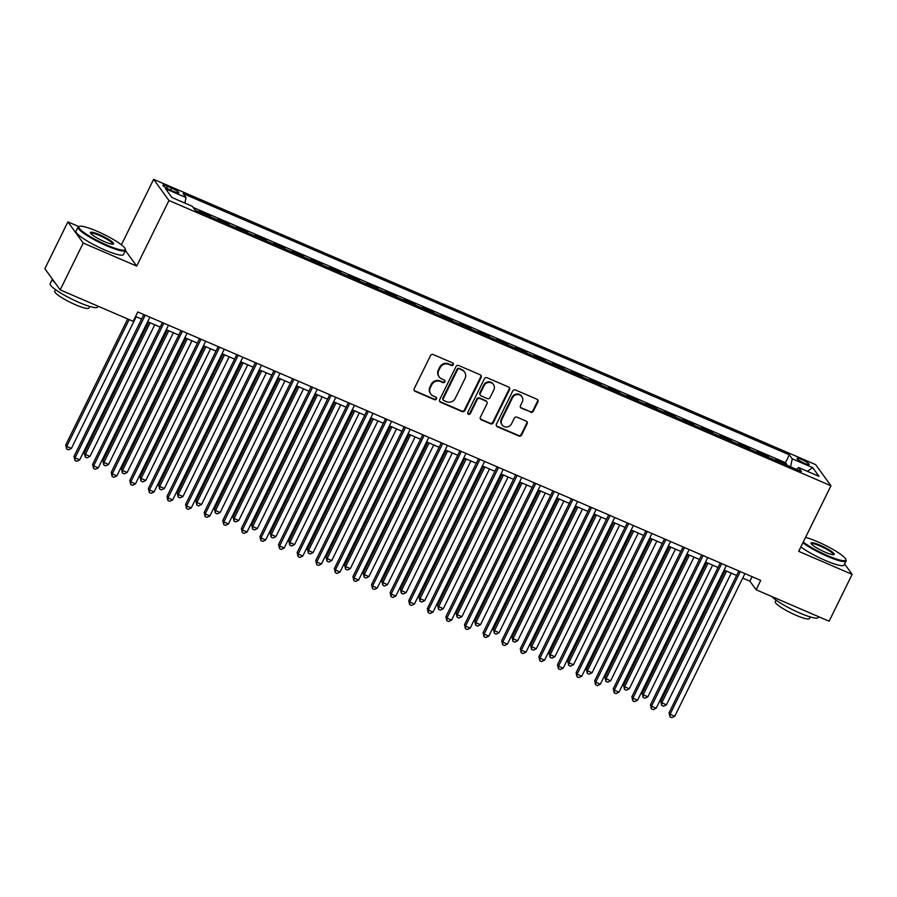 <?xml version="1.0" encoding="UTF-8"?>
<svg xmlns="http://www.w3.org/2000/svg" width="897" height="897" viewBox="0 0 897 897"><rect width="100%" height="100%" fill="white"/><g stroke="black" fill="none" stroke-linecap="round" stroke-linejoin="round"><path stroke-width="1.35" d="M453.265 364.743A1.458 1.368 144.1 0 0 452.626 362.904L433.229 354.539A2.074 1.962 144.1 0 0 430.504 355.593L414.212 388.693A2.074 1.962 144.1 0 0 415.132 391.327L434.529 399.681A1.458 1.368 144.1 0 0 436.334 397.539A1.458 1.368 144.1 0 0 435.796 397.102L433.285 396.026A6.649 6.268 144.1 0 1 430.336 387.627L431.692 384.869A6.649 6.268 144.1 0 1 440.438 381.494L442.939 382.582A1.458 1.368 144.1 0 0 444.755 380.44A1.458 1.368 144.1 0 0 444.206 380.003L441.705 378.926A6.649 6.268 144.1 0 1 438.756 370.517L440.113 367.759A6.649 6.268 144.1 0 1 448.848 364.395L451.359 365.471A1.458 1.368 144.1 0 0 453.265 364.743M439.216 376.942L438.801 376.37A6.649 6.268 144.1 0 1 438.341 369.945L439.698 367.187A6.649 6.268 144.1 0 1 448.433 363.823L450.944 364.9A1.458 1.368 144.1 0 0 452.918 363.072M414.179 390.397A2.074 1.962 144.1 0 0 414.717 390.756L434.114 399.109A1.458 1.368 144.1 0 0 436.088 397.281M430.795 394.041L430.381 393.469A6.649 6.268 144.1 0 1 429.921 387.055L431.278 384.286A6.649 6.268 144.1 0 1 440.023 380.922L442.524 382.01A1.458 1.368 144.1 0 0 444.508 380.182M801.783 459.623A6.772 1.11 26.2 0 0 797.029 458.457A6.772 1.11 26.2 0 0 804.43 463.278A6.772 1.11 26.2 0 0 809.184 464.444A6.772 1.11 26.2 0 0 801.783 459.623M530.62 412.228A2.074 1.962 144.1 0 0 533.345 411.174L537.92 401.878A2.074 1.962 144.1 0 0 537 399.255L515.461 389.982A2.074 1.962 144.1 0 0 512.725 391.025L496.445 424.135A2.074 1.962 144.1 0 0 497.364 426.759L518.903 436.043A2.074 1.962 144.1 0 0 521.628 434.989L527.144 423.765A2.074 1.962 144.1 0 0 526.225 421.142L517.008 417.172A2.074 1.962 144.1 0 0 514.284 418.226L511.548 423.788A5.561 5.236 144.1 0 1 502.163 424.943A5.561 5.236 144.1 0 1 501.782 419.572L512.501 397.786A5.561 5.236 144.1 0 1 521.886 396.631A5.561 5.236 144.1 0 1 522.267 401.991L520.484 405.623A2.074 1.962 144.1 0 0 521.404 408.247L530.205 411.656A2.074 1.962 144.1 0 0 532.93 410.602L537.505 401.307A2.074 1.962 144.1 0 0 537.538 399.613M798.689 551.341L852.15 574.383L829.108 621.217L756.115 589.766L760.723 580.404L137.779 311.965L133.171 321.328L60.189 289.877L83.23 243.042L136.692 266.084L168.961 200.502L830.958 485.77L798.689 551.341M481.151 377.424A2.074 1.962 144.1 0 0 480.231 374.8L458.692 365.516A2.074 1.962 144.1 0 0 455.968 366.57L439.676 399.67A2.074 1.962 144.1 0 0 440.595 402.293L462.134 411.577A2.074 1.962 144.1 0 0 464.87 410.523L481.151 377.424L480.736 376.852A2.074 1.962 144.1 0 0 480.77 375.148M487.082 377.749L508.61 387.022A2.074 1.962 144.1 0 1 509.541 389.657L493.249 422.756A2.074 1.962 144.1 0 1 490.513 423.81L481.297 419.83A2.074 1.962 144.1 0 1 480.377 417.206L486.981 403.785A2.074 1.962 144.1 0 0 486.062 401.161L479.951 398.526A2.074 1.962 144.1 0 0 477.215 399.58L470.342 413.551A1.458 1.368 144.1 0 1 467.886 413.853A1.458 1.368 144.1 0 1 467.786 412.452L484.346 378.803A2.074 1.962 144.1 0 1 487.082 377.749M786.602 465.128L786.86 464.601L775.703 459.791L776.376 460.71M768 457.111L768.258 456.584L757.102 451.774L757.774 452.705M749.41 449.094L749.668 448.578L738.511 443.768L739.184 444.688M730.82 441.089L731.077 440.562L719.921 435.751L720.583 436.671M712.218 433.072L712.476 432.545L701.319 427.734L701.992 428.665M693.628 425.055L693.886 424.539L682.729 419.729L683.391 420.648M675.026 417.049L675.284 416.522L664.128 411.712L664.8 412.631M656.436 409.032L656.694 408.505L645.537 403.695L646.199 404.625M637.834 401.015L638.092 400.499L626.936 395.689L627.608 396.609M619.244 393.009L619.502 392.482L608.345 387.672L609.018 388.603M600.642 384.992L600.9 384.465L589.744 379.666L590.417 380.586M582.052 376.975L582.31 376.46L571.154 371.65L571.826 372.569M563.462 368.97L563.72 368.443L552.552 363.633L553.225 364.563M544.86 360.953L545.118 360.426L533.962 355.627L534.634 356.546M526.27 352.936L526.528 352.42L515.371 347.61L516.033 348.529M507.668 344.93L507.926 344.403L496.77 339.593L497.443 340.524M489.078 336.913L489.336 336.386L478.179 331.587L478.841 332.507M470.477 328.896L470.734 328.38L459.578 323.57L460.251 324.49M451.886 320.891L452.144 320.364L440.988 315.553L441.66 316.484M433.285 312.874L433.543 312.347L422.386 307.548L423.059 308.467M414.694 304.868L414.952 304.341L403.796 299.531L404.469 300.45M396.104 296.851L396.362 296.324L385.194 291.514L385.867 292.444M377.502 288.834L377.76 288.307L366.604 283.508L367.277 284.427M358.912 280.828L359.17 280.301L348.014 275.491L348.675 276.411M340.311 272.811L340.568 272.284L329.412 267.474L330.085 268.405M321.72 264.794L321.978 264.279L310.822 259.468L311.483 260.388M303.119 256.789L303.377 256.262L292.22 251.452L292.893 252.371M284.528 248.772L284.786 248.245L273.63 243.435L274.291 244.365M265.927 240.755L266.185 240.239L255.028 235.429L255.701 236.348M247.337 232.749L247.594 232.222L236.438 227.412L237.111 228.343M228.746 224.732L229.004 224.205L217.836 219.395L218.509 220.326M210.145 216.715L210.403 216.199L199.246 211.389L199.919 212.309M170.105 189.906L174.197 191.666A6.559 1.076 26.2 0 0 178.795 192.788A6.559 1.076 26.2 0 0 171.63 188.112L167.537 186.352A6.559 1.076 26.2 0 0 162.929 185.231A6.559 1.076 26.2 0 0 170.105 189.906M168.961 200.502L153.622 179.333L815.62 464.601L830.958 485.77M786.86 464.601L785.469 462.684L789.338 454.813L183.134 193.584L186.038 197.598L184.894 203.081M789.338 454.813L792.242 458.816L812.693 467.629L818.995 476.329L798.543 467.516L801.447 471.519L195.232 210.29L192.339 206.288L171.876 197.475L165.586 188.785L186.038 197.598M210.403 216.199L211.075 217.119M229.004 224.205L229.666 225.136M247.594 232.222L248.267 233.142M266.185 240.239L266.858 241.158M284.786 248.245L285.459 249.175M303.377 256.262L304.049 257.181M321.978 264.279L322.64 265.198M340.568 272.284L341.241 273.215M359.17 280.301L359.832 281.221M377.76 288.307L378.433 289.238M396.362 296.324L397.023 297.255M414.952 304.341L415.625 305.26M433.543 312.347L434.215 313.277M452.144 320.364L452.817 321.283M470.734 328.38L471.407 329.3M489.336 336.386L489.997 337.317M507.926 344.403L508.599 345.323M526.528 352.42L527.189 353.34M545.118 360.426L545.791 361.356M563.72 368.443L564.381 369.362M582.31 376.46L582.983 377.379M600.9 384.465L601.573 385.396M619.502 392.482L620.175 393.402M638.092 400.499L638.765 401.419M656.694 408.505L657.355 409.436M675.284 416.522L675.957 417.441M693.886 424.539L694.547 425.458M712.476 432.545L713.149 433.475M731.077 440.562L731.739 441.481M749.668 448.578L750.341 449.498M768.258 456.584L768.931 457.515M785.469 462.684L193.18 207.454M78.768 226.56L67.892 221.873L83.23 243.042M67.892 221.873L44.85 268.708L60.189 289.877M852.15 574.383L844.593 563.955M121.409 244.814L153.622 179.333M742.727 578.094L749.903 581.189L756.115 589.766M135.57 316.462L141.591 319.063M147.68 321.675L160.193 327.069M166.27 329.692L178.783 335.086M184.872 337.709L197.374 343.103M203.462 345.715L215.975 351.108M222.064 353.732L234.566 359.125M240.654 361.749L253.167 367.131M259.244 369.755L271.757 375.148M277.846 377.772L290.359 383.165M296.436 385.788L308.949 391.17M315.038 393.794L327.551 399.187M333.628 401.811L346.141 407.204M352.229 409.828L364.731 415.21M370.82 417.834L383.333 423.227M389.421 425.851L401.923 431.244M408.012 433.868L420.525 439.25M426.602 441.873L439.115 447.267M445.204 449.89L457.717 455.284M463.794 457.896L476.307 463.289M482.395 465.913L494.909 471.306M500.986 473.93L513.499 479.323M519.587 481.936L532.089 487.329M538.178 489.953L550.691 495.346M556.779 497.97L569.281 503.363M575.369 505.975L587.883 511.368M593.96 513.992L606.473 519.385M612.561 522.009L625.074 527.391M631.152 530.015L643.665 535.408M649.753 538.032L662.266 543.425M668.343 546.049L680.857 551.431M686.945 554.054L699.447 559.448M705.535 562.071L718.048 567.465M724.137 570.088L736.639 575.47M752.112 576.693L749.903 581.189M798.543 467.516L796.581 469.423M790.582 466.832L792.242 458.816M812.693 467.629L807.39 471.329M136.692 266.084L125.445 250.555M439.642 401.374A2.074 1.962 144.1 0 0 440.18 401.721L461.72 411.005A2.074 1.962 144.1 0 0 464.455 409.951L480.736 376.852M459.432 368.959A1.458 1.368 144.1 0 0 457.526 369.687L443.23 398.75A1.458 1.368 144.1 0 0 443.869 400.589L446.515 401.721A6.649 6.268 144.1 0 0 455.25 398.358L465.027 378.5A6.649 6.268 144.1 0 0 462.078 370.091L459.017 368.387A1.458 1.368 144.1 0 0 457.111 369.115L457.526 369.687M443.331 400.152L442.916 399.58A1.458 1.368 144.1 0 1 442.815 398.178L457.111 369.115M464.568 372.076L464.153 371.504A6.649 6.268 144.1 0 0 461.663 369.519L462.078 370.091M459.017 368.387L461.663 369.519M480.344 418.91A2.074 1.962 144.1 0 0 480.882 419.258L490.098 423.238A2.074 1.962 144.1 0 0 492.834 422.184L509.126 389.085A2.074 1.962 144.1 0 0 509.16 387.381M486.847 401.778L486.432 401.206A2.074 1.962 144.1 0 0 485.647 400.589L479.536 397.954A2.074 1.962 144.1 0 0 476.8 399.008L469.927 412.979L470.342 413.551M467.718 413.539A1.458 1.368 144.1 0 0 469.927 412.979M493.843 389.859A5.561 5.236 144.1 0 0 493.462 384.488A5.561 5.236 144.1 0 0 484.077 385.643L480.299 393.323A2.074 1.962 144.1 0 0 481.218 395.947L487.329 398.582A2.074 1.962 144.1 0 0 490.065 397.528L493.843 389.859M493.462 384.488L493.047 383.916A5.561 5.236 144.1 0 0 483.662 385.071L484.077 385.643M480.444 395.33L480.03 394.758A2.074 1.962 144.1 0 1 479.884 392.751L483.662 385.071M520.439 407.328A2.074 1.962 144.1 0 0 520.989 407.675L530.205 411.656M521.886 396.631L521.471 396.059A5.561 5.236 144.1 0 0 512.086 397.214L512.501 397.786M502.163 424.943L501.748 424.371A5.561 5.236 144.1 0 1 501.367 419L512.086 397.214M496.4 425.828A2.074 1.962 144.1 0 0 496.949 426.187L518.488 435.46A2.074 1.962 144.1 0 0 521.213 434.417L526.741 423.193A2.074 1.962 144.1 0 0 526.774 421.5M127.71 318.984L65.716 444.968L66.759 446.392L71.401 448.399L136.187 316.731M129.146 319.601L66.759 446.392L66.636 449.005L65.716 444.968M71.401 448.399L68.497 449.801L66.636 449.005M143.8 314.555L74.014 456.405L75.045 457.84L145.236 315.183M79.698 459.836L76.794 461.249L74.933 460.441L75.045 457.84L79.698 459.836L149.889 317.179M74.933 460.441L74.014 456.405M96.988 231.213A25.822 4.216 26.2 0 0 79.508 226.324A25.822 4.216 26.2 0 0 107.102 245.173A25.822 4.216 26.2 0 0 125.199 248.805A25.822 4.216 26.2 0 0 96.988 231.213M125.199 248.805L125.49 249.635A26.462 4.317 -153.8 0 1 125.502 250.431A26.462 4.317 -153.8 0 1 106.945 245.901A26.462 4.317 -153.8 0 1 78.028 227.076A26.462 4.317 -153.8 0 1 78.678 226.593L79.508 226.324M99.511 234.7A12.906 2.108 -153.8 0 1 113.314 244.13A12.906 2.108 -153.8 0 1 104.568 241.685A12.906 2.108 -153.8 0 1 90.462 232.884A12.906 2.108 -153.8 0 1 99.511 234.7M112.764 244.197A12.278 2.007 26.2 0 0 112.787 244.175A12.278 2.007 26.2 0 0 99.365 235.44A12.278 2.007 26.2 0 0 90.754 233.332A12.278 2.007 26.2 0 0 90.743 233.355M98.065 306.202L97.661 307.009A26.462 4.317 -153.8 0 1 79.104 302.491A26.462 4.317 -153.8 0 1 50.187 283.654L52.407 279.146M54.997 282.723A26.462 4.317 -153.8 0 1 52.43 279.169M89.689 306.438L88.893 308.052A19.05 3.117 -153.8 0 1 75.539 304.789A19.05 3.117 -153.8 0 1 54.717 291.233L55.513 289.619M125.502 250.431L123.472 254.557A26.462 4.317 -153.8 0 1 104.915 250.028A26.462 4.317 -153.8 0 1 75.998 231.191L78.028 227.076M803.252 542.08A25.822 4.216 26.2 0 0 827.673 555.68A25.822 4.216 26.2 0 0 845.77 559.313A25.822 4.216 26.2 0 0 817.559 541.721A25.822 4.216 26.2 0 0 805.551 537.393M845.77 559.313L846.062 560.132A26.462 4.317 -153.8 0 1 846.073 560.939A26.462 4.317 -153.8 0 1 827.516 556.409A26.462 4.317 -153.8 0 1 802.905 542.786M820.082 545.208A12.906 2.108 -153.8 0 1 833.885 554.626A12.906 2.108 -153.8 0 1 825.139 552.182A12.906 2.108 -153.8 0 1 811.034 543.391A12.906 2.108 -153.8 0 1 820.082 545.208M833.335 554.705A12.278 2.007 26.2 0 0 833.347 554.682A12.278 2.007 26.2 0 0 819.936 545.937A12.278 2.007 26.2 0 0 811.325 543.84A12.278 2.007 26.2 0 0 811.314 543.862M818.636 616.71L818.232 617.517A26.462 4.317 -153.8 0 1 799.676 612.987A26.462 4.317 -153.8 0 1 771.846 596.55M810.26 616.945L809.464 618.56A19.05 3.117 -153.8 0 1 796.11 615.297A19.05 3.117 -153.8 0 1 775.288 601.741L776.084 600.115M846.073 560.939L844.043 565.065A26.462 4.317 -153.8 0 1 825.487 560.535A26.462 4.317 -153.8 0 1 800.875 546.901M148.7 322.124L84.318 452.974L85.35 454.409L90.003 456.405L154.789 324.748M150.135 322.741L85.35 454.409L85.237 457.01L84.318 452.974M90.003 456.405L87.099 457.818L85.237 457.01M167.302 330.13L102.908 460.991L103.951 462.415L108.593 464.422L173.379 332.753M168.737 330.758L103.951 462.415L103.828 465.027L102.908 460.991M108.593 464.422L105.689 465.823L103.828 465.027M185.892 338.147L121.51 469.008L122.541 470.432L127.195 472.439L191.98 340.77M187.327 338.763L122.541 470.432L122.429 473.044L121.51 469.008M127.195 472.439L124.291 473.84L122.429 473.044M204.494 346.164L140.1 477.013L141.132 478.449L145.785 480.444L210.571 348.787M205.929 346.78L141.132 478.449L141.02 481.05L140.1 477.013M145.785 480.444L142.881 481.857L141.02 481.05M162.402 322.572L92.604 464.422L93.636 465.846L163.837 323.189M98.289 467.853L95.385 469.254L93.523 468.458L93.636 465.846L98.289 467.853L168.49 325.196M93.523 468.458L92.604 464.422M180.992 330.589L111.194 472.427L112.237 473.863L182.427 331.206M116.879 475.87L113.975 477.271L112.125 476.475L112.237 473.863L116.879 475.87L187.081 333.213M112.125 476.475L111.194 472.427M199.594 338.595L129.796 480.444L130.827 481.88L201.029 339.223M135.481 483.875L132.577 485.288L130.715 484.481L130.827 481.88L135.481 483.875L205.671 341.219M130.715 484.481L129.796 480.444M218.184 346.612L148.386 488.461L149.429 489.885L219.619 347.229M154.071 491.892L151.167 493.294L149.317 492.498L149.429 489.885L154.071 491.892L224.272 349.236M149.317 492.498L148.386 488.461M223.084 354.169L158.691 485.03L159.733 486.454L164.375 488.461L229.172 356.793M224.519 354.797L159.733 486.454L159.621 489.067L158.691 485.03M164.375 488.461L161.471 489.863L159.621 489.067M236.786 354.629L166.988 496.467L168.019 497.902L238.221 355.246M172.673 499.909L169.768 501.311L167.907 500.504L168.019 497.902L172.673 499.909L242.863 357.253M167.907 500.504L166.988 496.467M241.674 362.186L177.292 493.036L178.324 494.471L182.977 496.478L247.763 364.81M243.109 362.803L178.324 494.471L178.211 497.084L177.292 493.036M182.977 496.478L180.073 497.88L178.211 497.084M255.376 362.635L185.578 504.484L186.621 505.919L256.811 363.263M191.263 507.915L188.359 509.328L186.498 508.521L186.621 505.919L191.263 507.915L261.464 365.258M186.498 508.521L185.578 504.484M260.276 370.203L195.882 501.053L196.925 502.488L201.567 504.484L266.364 372.827M261.711 370.82L196.925 502.488L196.813 505.089L195.882 501.053M201.567 504.484L198.663 505.897L196.813 505.089M273.977 370.652L204.18 512.501L205.211 513.925L275.413 371.268M209.864 515.932L206.96 517.334L205.099 516.537L205.211 513.925L209.864 515.932L280.055 373.275M205.099 516.537L204.18 512.501M278.866 378.209L214.484 509.07L215.515 510.494L220.169 512.501L284.954 380.833M280.301 378.837L215.515 510.494L215.403 513.106L214.484 509.07M220.169 512.501L217.265 513.903L215.403 513.106M292.568 378.669L222.77 520.507L223.813 521.942L294.003 379.285M228.455 523.949L225.551 525.35L223.689 524.543L223.813 521.942L228.455 523.949L298.656 381.281M223.689 524.543L222.77 520.507M297.468 386.226L233.074 517.076L234.117 518.511L238.759 520.518L303.545 388.85M298.903 386.842L234.117 518.511L233.994 521.123L233.074 517.076M238.759 520.518L235.855 521.919L233.994 521.123M311.158 386.674L241.371 528.524L242.403 529.959L312.593 387.291M247.056 531.955L244.152 533.367L242.291 532.56L242.403 529.959L247.056 531.955L317.246 389.298M242.291 532.56L241.371 528.524M316.058 394.243L251.676 525.093L252.707 526.528L257.361 528.524L322.146 396.866M317.493 394.859L252.707 526.528L252.595 529.129L251.676 525.093M257.361 528.524L254.456 529.936L252.595 529.129M329.76 394.691L259.962 536.541L260.993 537.965L331.195 395.308M265.647 539.972L262.743 541.373L260.881 540.577L260.993 537.965L265.647 539.972L335.848 397.315M260.881 540.577L259.962 536.541M334.659 402.248L270.266 533.11L271.309 534.534L275.951 536.541L340.737 404.872M336.095 402.865L271.309 534.534L271.186 537.146L270.266 533.11M275.951 536.541L273.047 537.942L271.186 537.146M348.35 402.708L278.552 544.546L279.595 545.981L349.785 403.325M284.237 547.989L281.333 549.39L279.483 548.583L279.595 545.981L284.237 547.989L354.438 405.321M279.483 548.583L278.552 544.546M353.25 410.265L288.868 541.115L289.899 542.55L294.552 544.557L359.338 412.889M354.685 410.882L289.899 542.55L289.787 545.163L288.868 541.115M294.552 544.557L291.648 545.959L289.787 545.163M366.951 410.714L297.154 552.563L298.185 553.987L368.387 411.331M302.838 555.994L299.934 557.407L298.073 556.6L298.185 553.987L302.838 555.994L373.029 413.338M298.073 556.6L297.154 552.563M385.542 418.731L315.744 560.58L316.787 562.004L386.977 419.348M321.429 564.011L318.525 565.413L316.675 564.617L316.787 562.004L321.429 564.011L391.63 421.355M316.675 564.617L315.744 560.58M404.143 426.748L334.346 568.586L335.377 570.021L405.579 427.364M340.03 572.017L337.126 573.43L335.265 572.622L335.377 570.021L340.03 572.017L410.221 429.36M335.265 572.622L334.346 568.586M371.851 418.282L307.458 549.132L308.49 550.567L313.143 552.563L377.929 420.895M373.287 418.899L308.49 550.567L308.377 553.169L307.458 549.132M313.143 552.563L310.239 553.976L308.377 553.169M390.442 426.288L326.048 557.149L327.091 558.573L331.733 560.58L396.53 428.912M391.877 426.905L327.091 558.573L326.979 561.186L326.048 557.149M331.733 560.58L328.829 561.982L326.979 561.186M409.032 434.305L344.65 565.155L345.681 566.59L350.335 568.597L415.12 436.929M410.467 434.922L345.681 566.59L345.569 569.191L344.65 565.155M350.335 568.597L347.431 569.999L345.569 569.191M422.734 434.753L352.936 576.603L353.979 578.027L424.169 435.37M358.621 580.034L355.717 581.435L353.855 580.639L353.979 578.027L358.621 580.034L428.822 437.377M353.855 580.639L352.936 576.603M427.634 442.322L363.24 573.172L364.283 574.607L368.925 576.603L433.722 444.934M429.069 442.939L364.283 574.607L364.171 577.208L363.24 573.172M368.925 576.603L366.021 578.016L364.171 577.208M441.335 442.77L371.537 584.62L372.569 586.044L442.77 443.387M377.222 588.051L374.318 589.452L372.457 588.656L372.569 586.044L377.222 588.051L447.412 445.394M372.457 588.656L371.537 584.62M446.224 450.328L381.842 581.189L382.873 582.613L387.526 584.62L452.312 452.951M447.659 450.944L382.873 582.613L382.761 585.225L381.842 581.189M387.526 584.62L384.622 586.021L382.761 585.225M459.926 450.787L390.128 592.625L391.17 594.061L461.361 451.404M395.812 596.057L392.908 597.469L391.047 596.662L391.17 594.061L395.812 596.057L466.014 453.4M391.047 596.662L390.128 592.625M464.825 458.345L400.432 589.194L401.475 590.63L406.117 592.637L470.903 460.968M466.261 458.961L401.475 590.63L401.351 593.231L400.432 589.194M406.117 592.637L403.213 594.038L401.351 593.231M478.516 458.793L408.729 600.642L409.761 602.066L479.962 459.41M414.414 604.073L411.51 605.475L409.649 604.679L409.761 602.066L414.414 604.073L484.604 461.417M409.649 604.679L408.729 600.642M483.416 466.362L419.034 597.211L420.065 598.647L424.718 600.642L489.504 468.974M484.851 466.978L420.065 598.647L419.953 601.248L419.034 597.211M424.718 600.642L421.814 602.055L419.953 601.248M497.117 466.81L427.32 608.648L428.351 610.083L498.553 467.427M433.004 612.09L430.1 613.492L428.239 612.696L428.351 610.083L433.004 612.09L503.206 469.434M428.239 612.696L427.32 608.648M502.017 474.367L437.624 605.228L438.667 606.652L443.309 608.659L508.094 476.991M503.452 474.984L438.667 606.652L438.543 609.265L437.624 605.228M443.309 608.659L440.405 610.061L438.543 609.265M515.708 474.816L445.91 616.665L446.953 618.1L517.143 475.444M451.595 620.096L448.691 621.509L446.841 620.702L446.953 618.1L451.595 620.096L521.796 477.439M446.841 620.702L445.91 616.665M520.608 482.384L456.225 613.234L457.257 614.669L461.91 616.665L526.696 485.008M522.043 483.001L457.257 614.669L457.145 617.271L456.225 613.234M461.91 616.665L459.006 618.078L457.145 617.271M534.309 482.833L464.511 624.682L465.543 626.106L535.744 483.449M470.196 628.113L467.292 629.515L465.431 628.719L465.543 626.106L470.196 628.113L540.386 485.456M465.431 628.719L464.511 624.682M539.209 490.39L474.816 621.251L475.847 622.675L480.5 624.682L545.286 493.014M540.644 491.018L475.847 622.675L475.735 625.287L474.816 621.251M480.5 624.682L477.596 626.084L475.735 625.287M552.9 490.85L483.102 632.688L484.145 634.123L554.335 491.466M488.787 636.13L485.882 637.532L484.032 636.735L484.145 634.123L488.787 636.13L558.988 493.473M484.032 636.735L483.102 632.688M557.799 498.407L493.406 629.268L494.449 630.692L499.091 632.699L563.888 501.031M559.235 499.024L494.449 630.692L494.337 633.304L493.406 629.268M499.091 632.699L496.187 634.101L494.337 633.304M576.39 506.424L512.008 637.274L513.039 638.709L517.692 640.705L582.478 509.048M577.836 507.04L513.039 638.709L512.927 641.31L512.008 637.274M517.692 640.705L514.788 642.117L512.927 641.31M594.991 514.43L530.598 645.291L531.641 646.715L536.283 648.722L601.08 517.053M596.427 515.057L531.641 646.715L531.529 649.327L530.598 645.291M536.283 648.722L533.379 650.123L531.529 649.327M571.501 498.855L501.703 640.705L502.735 642.14L572.936 499.483M507.388 644.136L504.484 645.548L502.623 644.741L502.735 642.14L507.388 644.136L577.578 501.479M502.623 644.741L501.703 640.705M590.091 506.872L520.294 648.722L521.336 650.146L591.527 507.489M525.978 652.153L523.074 653.554L521.213 652.758L521.336 650.146L525.978 652.153L596.18 509.496M521.213 652.758L520.294 648.722M608.693 514.889L538.895 656.727L539.927 658.163L610.128 515.506M544.58 660.17L541.676 661.571L539.815 660.775L539.927 658.163L544.58 660.17L614.77 517.513M539.815 660.775L538.895 656.727M613.582 522.446L549.199 653.308L550.231 654.732L554.884 656.739L619.67 525.07M615.017 523.063L550.231 654.732L550.119 657.344L549.199 653.308M554.884 656.739L551.98 658.14L550.119 657.344M627.283 522.895L557.486 664.744L558.528 666.179L628.719 523.523M563.17 668.175L560.266 669.588L558.405 668.781L558.528 666.179L563.17 668.175L633.372 525.519M558.405 668.781L557.486 664.744M632.183 530.463L567.79 661.313L568.833 662.748L573.475 664.744L638.26 533.087M633.618 531.08L568.833 662.748L568.709 665.35L567.79 661.313M573.475 664.744L570.57 666.157L568.709 665.35M645.874 530.912L576.087 672.761L577.119 674.185L647.32 531.529M581.772 676.192L578.868 677.594L577.006 676.798L577.119 674.185L581.772 676.192L651.962 533.536M577.006 676.798L576.087 672.761M650.774 538.469L586.391 669.33L587.423 670.754L592.076 672.761L656.862 541.093M652.209 539.097L587.423 670.754L587.311 673.367L586.391 669.33M592.076 672.761L589.172 674.163L587.311 673.367M664.475 538.929L594.677 680.767L595.709 682.202L665.91 539.546M600.362 684.209L597.458 685.611L595.597 684.803L595.709 682.202L600.362 684.209L670.564 541.553M595.597 684.803L594.677 680.767M669.375 546.486L604.982 677.336L606.024 678.771L610.666 680.778L675.452 549.11M670.81 547.103L606.024 678.771L605.901 681.384L604.982 677.336M610.666 680.778L607.762 682.18L605.901 681.384M683.066 546.935L613.268 688.784L614.31 690.219L684.501 547.551M618.952 692.215L616.06 693.628L614.198 692.82L614.31 690.219L618.952 692.215L689.154 549.558M614.198 692.82L613.268 688.784M687.965 554.503L623.583 685.353L624.615 686.788L629.268 688.784L694.054 557.127M689.401 555.12L624.615 686.788L624.503 689.389L623.583 685.353M629.268 688.784L626.364 690.197L624.503 689.389M706.567 562.509L642.174 693.37L643.205 694.794L647.858 696.801L712.644 565.132M708.002 563.137L643.205 694.794L643.093 697.406L642.174 693.37M647.858 696.801L644.954 698.202L643.093 697.406M725.157 570.526L660.764 701.376L661.807 702.811L666.449 704.818L731.246 573.149M726.592 571.142L661.807 702.811L661.694 705.423L660.764 701.376M666.449 704.818L663.556 706.219L661.694 705.423M701.667 554.951L631.869 696.801L632.901 698.225L703.102 555.568M637.554 700.232L634.65 701.633L632.789 700.837L632.901 698.225L637.554 700.232L707.744 557.575M632.789 700.837L631.869 696.801M720.257 562.968L650.46 704.807L651.502 706.242L721.693 563.585M656.144 708.249L653.24 709.65L651.39 708.843L651.502 706.242L656.144 708.249L726.346 565.581M651.39 708.843L650.46 704.807M738.859 570.974L669.061 712.823L670.093 714.259L740.294 571.591M674.746 716.255L671.842 717.667L669.981 716.86L670.093 714.259L674.746 716.255L744.936 573.598M669.981 716.86L669.061 712.823M166.629 188.191L167.537 186.352M170.632 190.13L171.63 188.112M448.433 363.823L448.848 364.395M439.698 367.187L440.113 367.759M438.341 369.945L438.756 370.517M442.524 382.01L442.939 382.582M440.023 380.922L440.438 381.494M431.278 384.286L431.692 384.869M429.921 387.055L430.336 387.627M434.114 399.109L434.529 399.681M414.717 390.756L415.132 391.327M450.944 364.9L451.359 365.471M464.455 409.951L464.87 410.523M461.72 411.005L462.134 411.577M440.18 401.721L440.595 402.293M442.815 398.178L443.23 398.75M509.126 389.085L509.541 389.657M492.834 422.184L493.249 422.756M490.098 423.238L490.513 423.81M480.882 419.258L481.297 419.83M485.647 400.589L486.062 401.161M479.536 397.954L479.951 398.526M476.8 399.008L477.215 399.58M479.884 392.751L480.299 393.323M520.989 407.675L521.404 408.247M501.367 419L501.782 419.572M526.741 423.193L527.144 423.765M521.213 434.417L521.628 434.989M518.488 435.46L518.903 436.043M496.949 426.187L497.364 426.759M537.505 401.307L537.92 401.878M532.93 410.602L533.345 411.174"/></g></svg>
